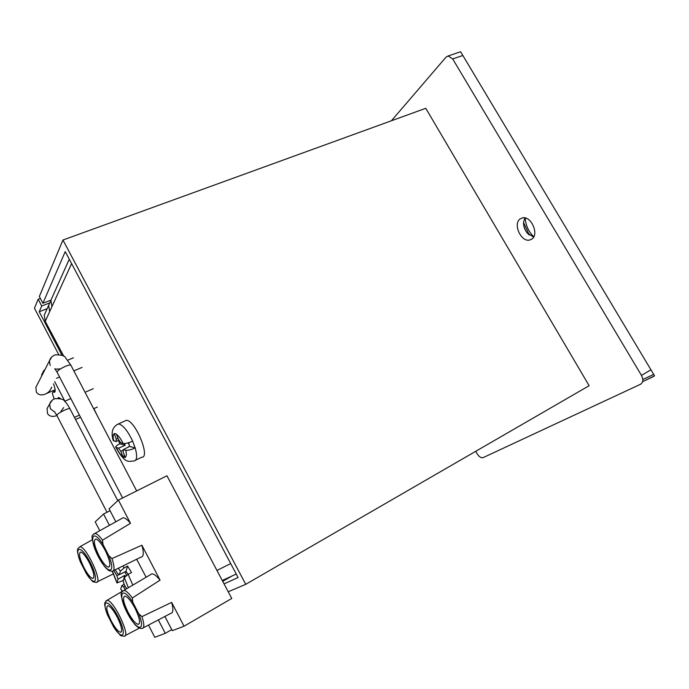<?xml version="1.0" encoding="UTF-8"?>
<svg xmlns="http://www.w3.org/2000/svg" width="689" height="689" viewBox="0 0 689 689"><rect width="100%" height="100%" fill="white"/><g stroke="black" fill="none" stroke-linecap="round" stroke-linejoin="round"><path stroke-width="1.03" d="M57.902 398.199L58.746 397.484L60.666 398.716M65.162 401.782L54.689 381.637M44.888 369.726L43.795 370.579L41.616 374.842L41.943 375.471M53.475 383.833C55.456 389.018 55.697 391.852 54.198 392.325L53.156 391.869L52.33 393.324L54.138 398.974M53.156 391.869L55.163 390.999M75.54 419.498L80.544 417.233M148.48 625.087L154.784 637.308L165.282 633.329L171.725 629.6M113.702 627.042L107.381 614.709C103.436 603.211 105.021 603.478 105.021 602.419L107.002 600.36C113.435 599.344 131.487 637.394 124.003 636.188L121.35 635.723C121.273 636.627 118.723 633.734 113.702 627.042M86.556 573.971L80.32 561.802C76.384 551.011 77.668 549.564 77.831 548.728L79.846 546.773C86.297 545.955 103.583 583.755 96.133 582.369L93.506 581.852C93.325 582.549 91.008 579.923 86.564 573.971M110.076 510.73L103.539 514.028L95.203 521.849L99.776 530.702M121.548 518.61L123.15 517.723C125.019 517.766 127.465 519.627 130.488 523.304L102.523 540.167L102.962 544.396L108.81 555.739L112.006 558.546L141.891 545.223C144.035 552.871 143.708 556.85 140.918 557.151L113.47 570.621M150.314 574.755L151.89 573.825C153.931 573.834 156.661 575.944 160.063 580.147L132.34 597.974L132.813 602.298L138.747 613.804L141.951 616.621L171.639 602.384C173.594 609.455 173.24 613.15 170.588 613.468L143.278 627.817M105.296 550.528C109.982 560.458 111.041 565.996 108.474 567.133C105.882 566.487 102.687 562.637 98.897 555.584C94.238 545.722 93.187 540.202 95.762 539.022C98.312 539.642 101.49 543.475 105.296 550.528M171.639 602.384L184.041 626.215L231.754 598.465L166.945 475.772L118.405 500.085L130.488 523.304M135.113 608.387C139.66 617.964 140.694 623.287 138.213 624.372C135.423 623.691 131.995 619.575 127.921 612.021C123.391 602.513 122.375 597.199 124.873 596.08C127.603 596.726 131.013 600.825 135.113 608.387M118.405 500.085L109.086 508.818L115.821 521.797M158.341 619.911L165.282 633.329M117.371 617.361C121.617 626.292 122.668 631.262 120.523 632.269C118.034 631.632 114.874 627.731 111.032 620.565C106.812 611.703 105.77 606.742 107.923 605.7C110.369 606.311 113.521 610.196 117.371 617.361M89.51 562.999C93.868 572.232 94.953 577.382 92.748 578.441C90.405 577.838 87.451 574.178 83.869 567.452C79.519 558.288 78.451 553.146 80.665 552.053C82.956 552.63 85.91 556.273 89.51 562.999M141.891 545.223L160.063 580.147M103.539 514.028L109.405 525.354M164.904 616.457L172.284 630.676L184.041 626.215M124.399 455.36L122.987 456.902L120.885 451.355L118.542 448.212L115.743 447.213C125.355 464.197 128.197 461.286 134.01 460.958C137.025 460.424 137.412 456.092 135.182 447.945L129.592 446.429L128.576 442.726M129.566 446.239L127.077 447.704M123.443 449.857L120.885 451.355M116.837 424.708L118.499 423.933C122.857 424.82 127.577 430.565 132.65 441.158C128.455 443.001 125.303 443.768 123.176 443.458L120.876 442.838L118.508 439.685L116.398 434.061L114.167 433.493L116.269 439.091L116.028 441.537L119.016 440.211M116.028 441.537L113.229 440.564C110.74 432.201 112.496 426.663 118.499 423.933L126.216 420.359C134.846 419.248 151.012 458.047 141.633 457.255L135.63 460.166M118.542 448.212L125.209 445.24L124.296 443.561M118.043 438.445L116.269 439.091M129.299 444.887L128.025 442.889M125.209 445.24L119.834 443.776C116.88 445.24 115.519 446.386 115.743 447.213M122.987 456.902L125.243 457.574L123.142 452.001L123.409 449.581L129.592 446.429M132.65 441.158L135.182 447.945C130.996 449.805 127.835 450.563 125.717 450.227L123.409 449.581M124.537 421.143L126.216 420.359M119.834 443.776L118.474 440.452M122.866 566.014L124.192 567.874L127.586 566.065L131.504 572.533L128.111 574.368L124.27 577.606L123.185 581.154L124.33 584.849L126.673 588.759M115.27 569.734L117.466 573.394L119.318 574.704L120.377 571.121L124.192 567.874M128.154 574.342L125.966 571.345L119.318 574.704M122.297 591.446L120.756 589.043L121.807 585.624L124.209 584.246M126.096 571.482L122.186 573.257M114.865 569.941L115.356 569.881M119.18 574.548L116.837 575.565L113.78 570.466M136.672 559.235L146.111 577.244M126.414 575.427L125.252 571.93M123.314 580.741L124.726 575.384L125.174 576.435M124.726 575.384L117.983 579.234L116.966 582.963L123.159 580.457M125.966 571.345L127.586 566.065M117.983 579.234L116.837 575.565M125.243 589.603L123.667 586.976L121.807 585.624M125.053 586.055L123.667 586.976M37.912 383.342L35.862 387.33L36.362 392.05C38.007 394.625 40.651 395.434 44.285 394.487C48.015 393.161 50.478 390.689 51.666 387.089M56.886 415.493L55.654 415.967C51.916 416.974 49.203 416.156 47.498 413.521L47.067 408.525L49.505 404.314M654.55 375.841L460.622 51.77L654.55 375.841L642.639 381.654M475.729 451.312L477.115 453.75C479.001 456.712 480.965 458.021 483.006 457.677L640.529 384.273C643.233 382.498 643.543 379.544 641.459 375.402L452.69 58.935L448.203 55.955L446.059 57.118L391.412 120.773M50.952 300.137L42.907 303.263L65.24 251.614L238.101 577.537L224.046 583.876M222.702 581.335L232.133 575.944M224.786 579.346L222.375 580.715M229.747 577.046L222.599 581.137M47.153 308.646L39.23 311.755L41.719 306.002L49.384 303.022M533.579 237.128L526.964 232.718C524.57 229.489 523.433 226.001 523.562 222.263L524.829 217.87M520.031 218.981C512.754 224.054 521.142 242.356 529.677 240.039L531.917 239.031C539.358 234.234 531.047 215.588 522.469 217.862L520.031 218.981M61.984 355.274L39.23 311.755M245.732 584.324L589.147 385.711L425.768 108.302L62.949 240.03L245.732 584.324L228.223 591.782M42.907 303.263L39.351 296.477L62.949 240.03M525.242 217.965C525.673 225.337 528.523 231.607 533.786 236.758M58.608 354.43L34.45 308.19L38.188 299.259L41.719 306.002M40.367 298.415L38.188 299.259M529.264 235.07L523.554 222.504M96.977 415.071L93.876 408.62M63.819 356.308L45.241 321.367L44.242 315.157L45.974 311.282M50.814 300.886L48.643 305.313L49.66 311.635L71.587 263.577M52.683 296.279L50.9 300.249L51.942 306.639M74.438 417.379L79.45 415.123M93.652 408.723L97.321 407.07M64.861 401.196L70.821 398.569M85.057 392.299L93.256 388.691M56.532 378.321L59.59 377.012M73.861 370.906L82.077 367.392M105.882 601.015L122.22 591.351M107.794 615.596C100.491 598.319 108.948 598.844 118.181 616.956C127.525 635.06 122.961 642.251 113.168 626.112M108.81 555.739C116.674 574.833 107.372 574.523 98.131 556.187C88.657 538.1 92.352 527.628 102.962 544.396M112.006 558.546C114.684 566.78 114.701 571.035 112.049 571.319L109.043 570.664L106.089 568.184C104.685 566.901 101.989 562.853 98.002 556.04C92.559 542.493 90.853 535.465 92.886 534.948L94.901 533.407C96.787 533.57 99.328 535.818 102.523 540.167M93.515 534.164L123.15 517.723M138.747 613.804C146.568 632.855 136.422 631.029 127.06 612.461C117.44 594.082 121.884 584.961 132.813 602.298M141.951 616.621C144.44 624.286 144.414 628.265 141.882 628.557L138.894 627.98L135.845 625.526C134.364 624.191 131.547 620.091 127.405 613.219C121.738 599.749 119.903 592.686 121.893 592.04L123.891 590.404C125.941 590.542 128.757 593.065 132.34 597.974M122.539 591.188L151.89 573.825M80.716 562.663C73.396 545.361 81.113 544.56 90.225 562.431C99.44 580.284 95.573 588.716 86.022 573.033M116.51 434.371C118.749 436.008 120.971 439.031 123.176 443.458M113.788 440.934C112.789 436.912 112.953 434.535 114.279 433.812M122.866 456.6C120.635 454.912 118.448 451.906 116.295 447.574M125.717 450.227C126.698 454.301 126.5 456.652 125.122 457.272M124.27 577.606L128.412 587.726M122.427 591.3L120.756 589.043M128.111 574.368L132.831 585.107M116.958 582.696L112.505 571.293M118.207 568.296L120.377 571.121M51.77 356.962L49.427 360.872L50.194 365.463M35.862 387.33L49.427 360.872C50.263 358.03 52.218 356.024 55.292 354.835C61.295 354.714 64.714 355.679 65.541 357.729L70.924 365.291C70.407 364.705 68.555 365.058 65.36 366.367C60.115 368.796 57.359 370.742 57.084 372.206L122.616 497.975M52.243 400.18L49.642 404.064L50.331 408.689L54.939 412.298M60.951 411.385L63.672 407.569M47.067 408.525L49.642 404.064C50.461 401.558 52.209 399.758 54.887 398.664C60.684 398.466 63.931 399.336 64.645 401.265C66.153 402.574 67.927 405.08 69.968 408.784C69.529 408.336 67.763 408.766 64.68 410.093C59.779 412.435 57.17 414.21 56.842 415.407L107.028 512.271M653.585 374.446L642.828 379.51M650.778 369.89L641.459 375.402M462.741 55.525L452.69 58.935M49.66 311.635L45.241 321.367M236.249 574.04L222.271 580.508M230.712 563.593L216.949 570.432M54.801 392.058L54.198 392.325M73.439 357.798L67.729 360.201M109.517 566.582L108.474 567.133M139.23 623.795L138.213 624.372M121.359 631.796L120.523 632.269M93.592 577.993L92.748 578.441M125.14 635.594L139.273 628.179M97.295 581.8L113.099 574.015M79.846 546.773L92.326 539.806M116.958 582.963L112.29 571.319M60.511 368.873C55.912 369.218 54.043 369.175 54.905 368.744L57.084 372.206M70.924 365.291L136.672 490.93M46.413 393.565L55.146 389.785M54.534 411.755L56.842 415.407M69.968 408.784L117.776 500.67M642.648 381.628L653.482 376.556M448.203 55.955L460.622 51.77M532.037 238.937L529.677 240.039M526.964 232.718L528.971 234.708M44.242 315.157L48.643 305.313M50.9 300.249L69.262 259.202"/></g></svg>
